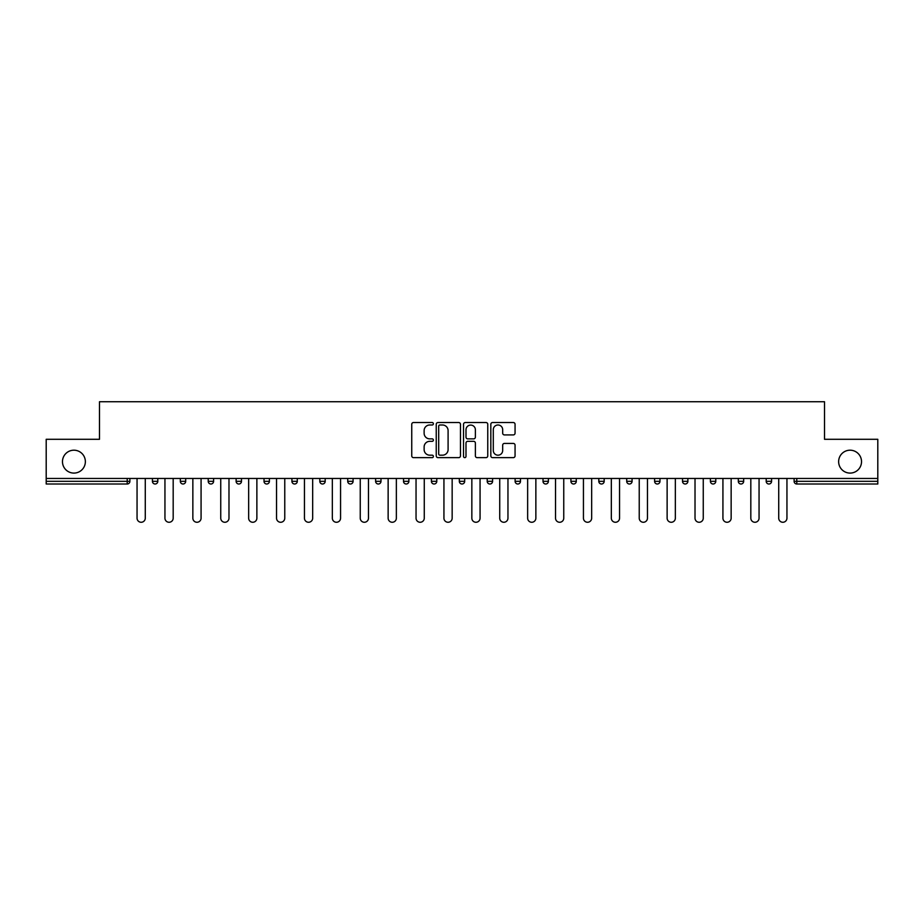 <?xml version="1.0" encoding="UTF-8"?>
<svg xmlns="http://www.w3.org/2000/svg" width="924" height="924" viewBox="0 0 924 924"><rect width="100%" height="100%" fill="white"/><g stroke="black" fill="none" stroke-linecap="round" stroke-linejoin="round"><path stroke-width="1.39" d="M838.634 461.642A11.446 11.446 0 0 0 850.08 473.088A11.446 11.446 0 0 0 861.526 461.642A11.446 11.446 0 0 0 850.08 450.196A11.446 11.446 0 0 0 838.634 461.642M62.474 461.642A11.446 11.446 0 0 0 73.92 473.088A11.446 11.446 0 0 0 85.366 461.642A11.446 11.446 0 0 0 73.92 450.196A11.446 11.446 0 0 0 62.474 461.642M433.391 423.769A1.224 1.224 0 0 0 432.155 422.534L413.502 422.534A1.756 1.756 0 0 0 411.746 424.289L411.746 455.89A1.756 1.756 0 0 0 413.502 457.646L432.155 457.646A1.224 1.224 0 0 0 433.391 456.421A1.224 1.224 0 0 0 432.155 455.186L429.741 455.186A5.613 5.613 0 0 1 424.128 449.572L424.128 446.939A5.613 5.613 0 0 1 429.741 441.326L432.155 441.326A1.224 1.224 0 0 0 433.391 440.09A1.224 1.224 0 0 0 432.155 438.865L429.741 438.865A5.613 5.613 0 0 1 424.128 433.241L424.128 430.619A5.613 5.613 0 0 1 429.741 424.994L432.155 424.994A1.224 1.224 0 0 0 433.391 423.769M513.305 434.915A1.756 1.756 0 0 0 515.061 433.16L515.061 424.289A1.756 1.756 0 0 0 513.305 422.534L492.584 422.534A1.756 1.756 0 0 0 490.829 424.289L490.829 455.89A1.756 1.756 0 0 0 492.584 457.646L513.305 457.646A1.756 1.756 0 0 0 515.061 455.89L515.061 445.183A1.756 1.756 0 0 0 513.305 443.428L504.435 443.428A1.756 1.756 0 0 0 502.679 445.183L502.679 450.496A4.701 4.701 0 0 1 497.99 455.186A4.701 4.701 0 0 1 493.289 450.496L493.289 429.695A4.701 4.701 0 0 1 497.99 424.994A4.701 4.701 0 0 1 502.679 429.695L502.679 433.16A1.756 1.756 0 0 0 504.435 434.915L513.305 434.915M46.2 478.459L46.2 439.293L99.492 439.293L99.492 401.732L824.508 401.732L824.508 439.293L877.8 439.293L877.8 478.459L46.2 478.459L46.2 481.312L127.212 481.312L127.212 478.459M460.464 424.289A1.756 1.756 0 0 0 458.708 422.534L437.999 422.534A1.756 1.756 0 0 0 436.243 424.289L436.243 455.89A1.756 1.756 0 0 0 437.999 457.646L458.708 457.646A1.756 1.756 0 0 0 460.464 455.89L460.464 424.289M465.292 422.534L486.001 422.534A1.756 1.756 0 0 1 487.757 424.289L487.757 455.89A1.756 1.756 0 0 1 486.001 457.646L477.142 457.646A1.756 1.756 0 0 1 475.386 455.89L475.386 443.081A1.756 1.756 0 0 0 473.631 441.326L467.752 441.326A1.756 1.756 0 0 0 465.996 443.081L465.996 456.421A1.224 1.224 0 0 1 464.76 457.646A1.224 1.224 0 0 1 463.536 456.421L463.536 424.289A1.756 1.756 0 0 1 465.292 422.534M127.212 484.003A2.68 2.68 0 0 0 129.891 481.312L127.212 481.312L127.212 484.003A2.68 2.68 0 0 0 129.891 481.312L129.891 478.459L129.891 481.312A2.68 2.68 0 0 1 127.212 484.003L46.2 484.003L46.2 481.312M877.8 478.459L877.8 484.003L796.788 484.003A2.68 2.68 0 0 1 794.109 481.312L794.109 478.459L794.109 481.312L877.8 481.312M152.425 478.459L152.425 481.312L152.425 478.459M155.117 484.003A2.68 2.68 0 0 1 152.425 481.312A2.68 2.68 0 0 0 155.117 484.003A2.68 2.68 0 0 0 157.796 481.312L157.796 478.459L157.796 481.312A2.68 2.68 0 0 1 155.117 484.003A2.68 2.68 0 0 1 152.425 481.312L157.796 481.312A2.68 2.68 0 0 1 155.117 484.003M180.33 478.459L180.33 481.312L180.33 478.459M185.689 478.459L185.689 481.312L185.689 478.459M208.223 478.459L208.223 481.312L208.223 478.459M213.594 478.459L213.594 481.312L213.594 478.459M236.128 478.459L236.128 481.312L236.128 478.459M241.487 478.459L241.487 481.312L241.487 478.459M264.021 478.459L264.021 481.312L264.021 478.459M269.392 478.459L269.392 481.312L269.392 478.459M297.285 478.459L297.285 481.312L291.926 481.312A2.68 2.68 0 0 0 294.606 484.003A2.68 2.68 0 0 1 291.926 481.312L291.926 478.459M319.82 478.459L319.82 481.312L319.82 478.459M325.19 478.459L325.19 481.312L325.19 478.459M347.724 478.459L347.724 481.312L347.724 478.459M353.084 478.459L353.084 481.312L353.084 478.459M375.618 478.459L375.618 481.312L375.618 478.459M380.988 478.459L380.988 481.312L380.988 478.459M403.522 478.459L403.522 481.312L403.522 478.459M408.882 478.459L408.882 481.312L408.882 478.459M431.416 478.459L431.416 481.312L431.416 478.459M436.786 478.459L436.786 481.312A2.68 2.68 0 0 1 434.107 484.003A2.68 2.68 0 0 1 431.416 481.312L436.786 481.312A2.68 2.68 0 0 1 434.107 484.003M459.32 478.459L459.32 481.312L459.32 478.459M464.68 478.459L464.68 481.312L464.68 478.459M487.214 478.459L487.214 481.312L487.214 478.459M492.584 478.459L492.584 481.312L492.584 478.459M520.478 478.459L520.478 481.312A2.68 2.68 0 0 1 517.798 484.003A2.68 2.68 0 0 1 515.118 481.312L515.118 478.459M548.382 478.459L548.382 481.312A2.68 2.68 0 0 1 545.691 484.003A2.68 2.68 0 0 1 543.012 481.312L543.012 478.459M576.276 478.459L576.276 481.312A2.68 2.68 0 0 1 573.596 484.003A2.68 2.68 0 0 1 570.917 481.312L570.917 478.459M604.181 478.459L604.181 481.312A2.68 2.68 0 0 1 601.489 484.003A2.68 2.68 0 0 1 598.81 481.312L598.81 478.459M629.394 484.003A2.68 2.68 0 0 0 632.074 481.312L632.074 478.459L632.074 481.312A2.68 2.68 0 0 1 629.394 484.003A2.68 2.68 0 0 1 626.715 481.312L626.715 478.459M659.979 478.459L659.979 481.312A2.68 2.68 0 0 1 657.287 484.003A2.68 2.68 0 0 1 654.608 481.312L654.608 478.459M682.513 478.459L682.513 481.312L682.513 478.459M687.872 478.459L687.872 481.312A2.68 2.68 0 0 1 685.192 484.003A2.68 2.68 0 0 1 682.513 481.312L687.872 481.312A2.68 2.68 0 0 1 685.192 484.003M715.777 478.459L715.777 481.312A2.68 2.68 0 0 1 713.085 484.003A2.68 2.68 0 0 1 710.406 481.312L710.406 478.459M738.311 478.459L738.311 481.312L738.311 478.459M743.67 478.459L743.67 481.312A2.68 2.68 0 0 1 740.99 484.003A2.68 2.68 0 0 1 738.311 481.312L743.67 481.312A2.68 2.68 0 0 1 740.99 484.003A2.68 2.68 0 0 0 743.67 481.312M766.204 481.312A2.68 2.68 0 0 0 768.884 484.003A2.68 2.68 0 0 0 771.575 481.312L771.575 478.459L771.575 481.312L766.204 481.312A2.68 2.68 0 0 0 768.884 484.003A2.68 2.68 0 0 1 766.204 481.312L766.204 478.459M183.01 484.003A2.68 2.68 0 0 1 180.33 481.312A2.68 2.68 0 0 0 183.01 484.003A2.68 2.68 0 0 0 185.689 481.312A2.68 2.68 0 0 1 183.01 484.003A2.68 2.68 0 0 1 180.33 481.312L185.689 481.312A2.68 2.68 0 0 1 183.01 484.003M210.915 484.003A2.68 2.68 0 0 1 208.223 481.312A2.68 2.68 0 0 0 210.915 484.003A2.68 2.68 0 0 0 213.594 481.312A2.68 2.68 0 0 1 210.915 484.003A2.68 2.68 0 0 1 208.223 481.312L213.594 481.312A2.68 2.68 0 0 1 210.915 484.003M238.808 484.003A2.68 2.68 0 0 1 236.128 481.312A2.68 2.68 0 0 0 238.808 484.003A2.68 2.68 0 0 0 241.487 481.312A2.68 2.68 0 0 1 238.808 484.003A2.68 2.68 0 0 1 236.128 481.312L241.487 481.312A2.68 2.68 0 0 1 238.808 484.003M266.713 484.003A2.68 2.68 0 0 1 264.021 481.312A2.68 2.68 0 0 0 266.713 484.003A2.68 2.68 0 0 0 269.392 481.312A2.68 2.68 0 0 1 266.713 484.003A2.68 2.68 0 0 1 264.021 481.312L269.392 481.312A2.68 2.68 0 0 1 266.713 484.003M294.606 484.003A2.68 2.68 0 0 0 297.285 481.312A2.68 2.68 0 0 1 294.606 484.003A2.68 2.68 0 0 1 291.926 481.312M322.511 484.003A2.68 2.68 0 0 1 319.82 481.312A2.68 2.68 0 0 0 322.511 484.003A2.68 2.68 0 0 0 325.19 481.312A2.68 2.68 0 0 1 322.511 484.003A2.68 2.68 0 0 1 319.82 481.312L325.19 481.312A2.68 2.68 0 0 1 322.511 484.003M350.404 484.003A2.68 2.68 0 0 1 347.724 481.312L353.084 481.312A2.68 2.68 0 0 1 350.404 484.003A2.68 2.68 0 0 0 353.084 481.312M378.309 484.003A2.68 2.68 0 0 1 375.618 481.312L380.988 481.312A2.68 2.68 0 0 1 378.309 484.003A2.68 2.68 0 0 0 380.988 481.312M406.202 484.003A2.68 2.68 0 0 1 403.522 481.312A2.68 2.68 0 0 0 406.202 484.003A2.68 2.68 0 0 0 408.882 481.312A2.68 2.68 0 0 1 406.202 484.003A2.68 2.68 0 0 1 403.522 481.312L408.882 481.312A2.68 2.68 0 0 1 406.202 484.003M462 484.003A2.68 2.68 0 0 1 459.32 481.312L464.68 481.312A2.68 2.68 0 0 1 462 484.003A2.68 2.68 0 0 0 464.68 481.312M489.893 484.003A2.68 2.68 0 0 1 487.214 481.312A2.68 2.68 0 0 0 489.893 484.003A2.68 2.68 0 0 0 492.584 481.312A2.68 2.68 0 0 1 489.893 484.003A2.68 2.68 0 0 1 487.214 481.312L492.584 481.312A2.68 2.68 0 0 1 489.893 484.003M439.928 424.994A1.224 1.224 0 0 0 438.692 426.23L438.692 453.961A1.224 1.224 0 0 0 439.928 455.186L442.469 455.186A5.613 5.613 0 0 0 448.094 449.572L448.094 430.619A5.613 5.613 0 0 0 442.469 424.994L439.928 424.994M475.386 429.776A4.701 4.701 0 0 0 470.686 425.086A4.701 4.701 0 0 0 465.996 429.776L465.996 437.11A1.756 1.756 0 0 0 467.752 438.865L473.631 438.865A1.756 1.756 0 0 0 475.386 437.11L475.386 429.776M137.052 478.459L137.052 518.156A4.112 4.112 0 0 0 141.164 522.268A4.112 4.112 0 0 0 145.276 518.156L145.276 478.459M164.946 478.459L164.946 518.156A4.112 4.112 0 0 0 169.057 522.268A4.112 4.112 0 0 0 173.181 518.156L173.181 478.459M192.85 478.459L192.85 518.156A4.112 4.112 0 0 0 196.962 522.268A4.112 4.112 0 0 0 201.074 518.156L201.074 478.459M220.744 478.459L220.744 518.156A4.112 4.112 0 0 0 224.855 522.268A4.112 4.112 0 0 0 228.979 518.156L228.979 478.459M248.648 478.459L248.648 518.156A4.112 4.112 0 0 0 252.76 522.268A4.112 4.112 0 0 0 256.872 518.156L256.872 478.459M276.542 478.459L276.542 518.156A4.112 4.112 0 0 0 280.653 522.268A4.112 4.112 0 0 0 284.765 518.156L284.765 478.459M304.446 478.459L304.446 518.156A4.112 4.112 0 0 0 308.558 522.268A4.112 4.112 0 0 0 312.67 518.156L312.67 478.459M332.34 478.459L332.34 518.156A4.112 4.112 0 0 0 336.452 522.268A4.112 4.112 0 0 0 340.563 518.156L340.563 478.459M360.244 478.459L360.244 518.156A4.112 4.112 0 0 0 364.356 522.268A4.112 4.112 0 0 0 368.468 518.156L368.468 478.459M388.138 478.459L388.138 518.156A4.112 4.112 0 0 0 392.25 522.268A4.112 4.112 0 0 0 396.361 518.156L396.361 478.459M416.043 478.459L416.043 518.156A4.112 4.112 0 0 0 420.154 522.268A4.112 4.112 0 0 0 424.266 518.156L424.266 478.459M443.936 478.459L443.936 518.156A4.112 4.112 0 0 0 448.048 522.268A4.112 4.112 0 0 0 452.159 518.156L452.159 478.459M471.841 478.459L471.841 518.156A4.112 4.112 0 0 0 475.952 522.268A4.112 4.112 0 0 0 480.064 518.156L480.064 478.459M499.734 478.459L499.734 518.156A4.112 4.112 0 0 0 503.846 522.268A4.112 4.112 0 0 0 507.957 518.156L507.957 478.459M527.639 478.459L527.639 518.156A4.112 4.112 0 0 0 531.75 522.268A4.112 4.112 0 0 0 535.862 518.156L535.862 478.459M555.532 478.459L555.532 518.156A4.112 4.112 0 0 0 559.644 522.268A4.112 4.112 0 0 0 563.755 518.156L563.755 478.459M583.437 478.459L583.437 518.156A4.112 4.112 0 0 0 587.548 522.268A4.112 4.112 0 0 0 591.66 518.156L591.66 478.459M611.33 478.459L611.33 518.156A4.112 4.112 0 0 0 615.442 522.268A4.112 4.112 0 0 0 619.554 518.156L619.554 478.459M639.235 478.459L639.235 518.156A4.112 4.112 0 0 0 643.347 522.268A4.112 4.112 0 0 0 647.458 518.156L647.458 478.459M667.128 478.459L667.128 518.156A4.112 4.112 0 0 0 671.24 522.268A4.112 4.112 0 0 0 675.352 518.156L675.352 478.459M695.021 478.459L695.021 518.156A4.112 4.112 0 0 0 699.145 522.268A4.112 4.112 0 0 0 703.256 518.156L703.256 478.459M722.926 478.459L722.926 518.156A4.112 4.112 0 0 0 727.038 522.268A4.112 4.112 0 0 0 731.15 518.156L731.15 478.459M750.819 478.459L750.819 518.156A4.112 4.112 0 0 0 754.943 522.268A4.112 4.112 0 0 0 759.054 518.156L759.054 478.459M778.724 478.459L778.724 518.156A4.112 4.112 0 0 0 782.836 522.268A4.112 4.112 0 0 0 786.948 518.156L786.948 478.459M796.788 478.459L796.788 484.003M517.798 484.003A2.68 2.68 0 0 0 520.478 481.312L515.118 481.312M545.691 484.003A2.68 2.68 0 0 0 548.382 481.312L543.012 481.312M573.596 484.003A2.68 2.68 0 0 0 576.276 481.312L570.917 481.312M601.489 484.003A2.68 2.68 0 0 0 604.181 481.312L598.81 481.312M632.074 481.312L626.715 481.312M657.287 484.003A2.68 2.68 0 0 0 659.979 481.312L654.608 481.312M713.085 484.003A2.68 2.68 0 0 0 715.777 481.312L710.406 481.312M768.884 484.003A2.68 2.68 0 0 0 771.575 481.312"/></g></svg>
